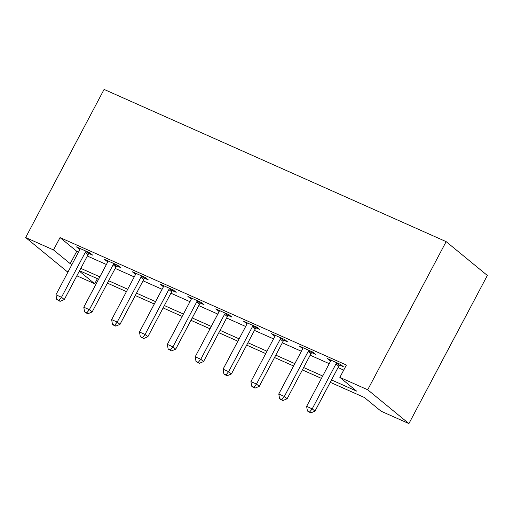 <?xml version="1.0" encoding="UTF-8"?>
<svg xmlns="http://www.w3.org/2000/svg" width="513" height="513" viewBox="0 0 513 513"><rect width="100%" height="100%" fill="white"/><g stroke="black" fill="none" stroke-linecap="round" stroke-linejoin="round"><path stroke-width="0.77" d="M97.393 278.681L94.706 283.76L76.86 275.814M68.056 271.896L66.85 271.364L25.65 237.545L104.088 89.409L446.15 241.636L487.35 275.455L408.912 423.591L381.056 411.195L364.358 397.485L330.244 382.307M331.501 379.934L356.561 391.092L339.856 377.382L346.397 365.038L60.04 237.596L76.745 251.306L78.534 252.107M87.338 256.025L106.39 264.503M115.194 268.421L134.246 276.898M143.05 280.816L162.102 289.294M170.906 293.212L189.957 301.689M198.762 305.607L217.813 314.091M226.618 318.002L245.669 326.486M254.474 330.404L273.525 338.881M282.323 342.799L301.381 351.277M310.179 355.195L329.231 363.672M338.035 367.59L343.704 370.117M339.702 365.089L343.325 366.705L340.542 364.416L327.172 358.465L330.596 361.037M311.846 352.694L315.469 354.303L312.686 352.021L299.316 346.07L302.741 348.641M283.99 340.299L287.613 341.908L284.83 339.625L271.46 333.674L274.885 336.246M256.134 327.903L259.758 329.513L256.975 327.23L243.604 321.279L247.029 323.85M228.279 315.501L231.902 317.117L229.119 314.835L215.749 308.884L219.173 311.449M200.423 303.106L204.046 304.722L201.263 302.433L187.893 296.488L191.317 299.053M172.567 290.711L176.196 292.327L173.407 290.037L160.037 284.087L163.461 286.658M144.711 278.315L148.34 279.925L145.557 277.642L132.181 271.691L135.605 274.263M116.855 265.92L120.484 267.529L117.701 265.247L104.331 259.296L107.749 261.867M89.006 253.518L92.629 255.134L89.846 252.851L76.475 246.9L79.9 249.465M25.65 237.545L53.506 249.946L70.21 263.65L72 264.451M60.04 237.596L53.506 249.946M339.856 377.382L367.712 389.777L446.15 241.636M79.335 271.14L94.706 283.76M321.439 378.389L302.388 369.911M293.59 365.993L274.532 357.516M265.734 353.598L246.682 345.114M237.878 341.203L218.827 332.719M210.022 328.801L190.971 320.324M182.166 316.406L163.115 307.928M154.31 304.01L135.259 295.533M126.454 291.615L107.403 283.131M98.599 279.219L79.547 270.736M408.912 423.591L367.712 389.777M80.804 268.37L99.855 276.847M108.66 280.765L127.711 289.242M136.516 293.16L155.567 301.638M164.365 305.556L183.423 314.039M192.221 317.951L211.273 326.435M220.077 330.353L239.129 338.83M247.933 342.748L266.984 351.225M275.789 355.143L294.84 363.621M303.645 367.539L322.696 376.016M76.745 251.306L70.21 263.65M330.404 359.908L329.955 360.754M302.548 347.513L302.099 348.359M274.692 335.111L274.243 335.957M246.836 322.715L246.387 323.562M218.98 310.32L218.532 311.167M191.125 297.925L190.676 298.771M163.269 285.529L162.82 286.376M135.413 273.128L134.97 273.974M107.563 260.732L107.114 261.579M79.707 248.337L79.258 249.183M336.919 362.806L336.637 363.069A2.815 2.418 -50.6 0 0 335.989 363.916L312.199 408.855L306.627 406.373L330.417 361.441A2.815 2.418 -50.6 0 0 330.744 360.447L330.795 360.081M340.459 364.377L339.42 365.352A2.815 2.418 -50.6 0 0 338.772 366.205L314.982 411.137L312.199 408.855L309.66 412.003L307.434 411.016L310.775 412.92L309.66 412.003M310.775 412.92L314.982 411.137M306.627 406.373L307.434 411.016M309.063 350.411L308.781 350.674A2.815 2.418 -50.6 0 0 308.133 351.52L284.343 396.459L278.771 393.978L302.561 349.039A2.815 2.418 -50.6 0 0 302.888 348.051L302.939 347.686M312.603 351.982L311.564 352.957A2.815 2.418 -50.6 0 0 310.916 353.803L287.126 398.742L284.343 396.459L281.804 399.608L279.579 398.614L280.688 399.531L282.919 400.525L281.804 399.608M282.919 400.525L287.126 398.742M278.771 393.978L279.579 398.614M281.207 338.009L280.925 338.272A2.815 2.418 -50.6 0 0 280.278 339.125L256.487 384.057L250.915 381.582L274.705 336.643A2.815 2.418 -50.6 0 0 275.032 335.649L275.083 335.29M284.747 339.587L283.708 340.561A2.815 2.418 -50.6 0 0 283.061 341.408L259.27 386.347L256.487 384.057L253.948 387.212L251.723 386.218L252.832 387.135L255.064 388.123L253.948 387.212M255.064 388.123L259.27 386.347M250.915 381.582L251.723 386.218M253.351 325.614L253.069 325.877A2.815 2.418 -50.6 0 0 252.422 326.73L228.631 371.662L223.059 369.187L246.849 324.248A2.815 2.418 -50.6 0 0 247.176 323.254L247.228 322.889M256.891 327.191L255.852 328.16A2.815 2.418 -50.6 0 0 255.205 329.013L231.414 373.951L228.631 371.662L226.092 374.817L223.867 373.823L224.983 374.74L227.208 375.728L226.092 374.817M227.208 375.728L231.414 373.951M223.059 369.187L223.867 373.823M225.496 313.219L225.213 313.481A2.815 2.418 -50.6 0 0 224.566 314.328L200.775 359.267L195.203 356.785L218.993 311.853A2.815 2.418 -50.6 0 0 219.32 310.859L219.378 310.493M229.035 314.796L228.003 315.764A2.815 2.418 -50.6 0 0 227.349 316.617L203.558 361.55L200.775 359.267L198.236 362.415L196.011 361.428L199.352 363.332L198.236 362.415M199.352 363.332L203.558 361.55M195.203 356.785L196.011 361.428M197.64 300.823L197.364 301.086A2.815 2.418 -50.6 0 0 196.71 301.933L172.919 346.871L167.347 344.39L191.144 299.457A2.815 2.418 -50.6 0 0 191.464 298.463L191.522 298.098M201.179 302.394L200.147 303.369A2.815 2.418 -50.6 0 0 199.493 304.222L175.702 349.154L172.919 346.871L170.387 350.02L168.155 349.032L171.496 350.937L170.387 350.02M171.496 350.937L175.702 349.154M167.347 344.39L168.155 349.032M169.784 288.428L169.508 288.691A2.815 2.418 -50.6 0 0 168.854 289.537L145.064 334.476L139.491 331.994L163.288 287.056A2.815 2.418 -50.6 0 0 163.615 286.068L163.666 285.703M173.323 289.999L172.291 290.974A2.815 2.418 -50.6 0 0 171.637 291.82L147.847 336.759L145.064 334.476L142.531 337.625L140.299 336.631L143.64 338.542L142.531 337.625M143.64 338.542L147.847 336.759M139.491 331.994L140.299 336.631M141.928 276.026L141.652 276.289A2.815 2.418 -50.6 0 0 140.998 277.142L117.208 322.074L111.635 319.599L135.432 274.66A2.815 2.418 -50.6 0 0 135.759 273.666L135.81 273.307M145.468 277.604L144.435 278.578A2.815 2.418 -50.6 0 0 143.787 279.425L119.991 324.363L117.208 322.074L114.675 325.229L112.443 324.235L113.559 325.152L115.784 326.14L114.675 325.229M115.784 326.14L119.991 324.363M111.635 319.599L112.443 324.235M114.072 263.631L113.796 263.894A2.815 2.418 -50.6 0 0 113.149 264.746L89.352 309.679L83.779 307.204L107.576 262.265A2.815 2.418 -50.6 0 0 107.903 261.271L107.954 260.912M117.612 265.208L116.579 266.176A2.815 2.418 -50.6 0 0 115.932 267.029L92.135 311.968L89.352 309.679L86.819 312.834L84.587 311.84L85.703 312.757L87.928 313.744L86.819 312.834M87.928 313.744L92.135 311.968M83.779 307.204L84.587 311.84M86.216 251.235L85.94 251.498A2.815 2.418 -50.6 0 0 85.293 252.351L61.496 297.284L55.93 294.802L79.72 249.869A2.815 2.418 -50.6 0 0 80.047 248.876L80.099 248.51M89.756 252.813L88.723 253.781A2.815 2.418 -50.6 0 0 88.076 254.634L64.279 299.566L61.496 297.284L58.963 300.438L56.731 299.445L60.079 301.349L58.963 300.438M60.079 301.349L64.279 299.566M55.93 294.802L56.731 299.445M336.637 363.069L339.42 365.352M335.989 363.916L338.772 366.205M308.781 350.674L311.564 352.957M308.133 351.52L310.916 353.803M280.925 338.272L283.708 340.561M280.278 339.125L283.061 341.408M253.069 325.877L255.852 328.16M252.422 326.73L255.205 329.013M225.213 313.481L228.003 315.764M224.566 314.328L227.349 316.617M197.364 301.086L200.147 303.369M196.71 301.933L199.493 304.222M169.508 288.691L172.291 290.974M168.854 289.537L171.637 291.82M141.652 276.289L144.435 278.578M140.998 277.142L143.787 279.425M113.796 263.894L116.579 266.176M113.149 264.746L115.932 267.029M85.94 251.498L88.723 253.781M85.293 252.351L88.076 254.634"/></g></svg>

